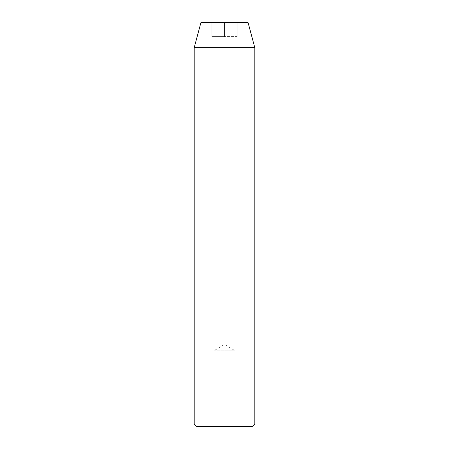 <?xml version="1.0" encoding="UTF-8"?>
<svg xmlns="http://www.w3.org/2000/svg" width="449" height="449" viewBox="0 0 449 449"><rect width="100%" height="100%" fill="white"/><g stroke="black" fill="none" stroke-linecap="round" stroke-linejoin="round"><path stroke-width="0.34" stroke-dasharray="2.25 1.68" d="M213.892 426.55L213.892 350.781L235.108 350.781L224.5 344.405L213.892 350.781L235.108 350.781L235.108 426.55L213.892 426.55L235.108 426.55M211.872 22.45L224.5 22.45L211.872 22.45L211.872 36.594L224.5 36.594L224.5 22.45L237.128 22.45L224.5 22.45L224.5 36.594L211.872 36.594L211.872 22.45M200.961 22.45L248.039 22.45M196.718 426.55L252.282 426.55M194.192 47.706L254.808 47.706M254.808 424.024L194.192 424.024M237.128 36.594L224.5 36.594L237.128 36.594L237.128 22.45L237.128 36.594"/><path stroke-width="0.67" d="M252.282 426.55L196.718 426.55L194.192 424.024L254.808 424.024L252.282 426.55M194.192 47.706L254.808 47.706L248.039 22.45L200.961 22.45L194.192 47.706L194.192 424.024M254.808 47.706L254.808 424.024"/></g></svg>
